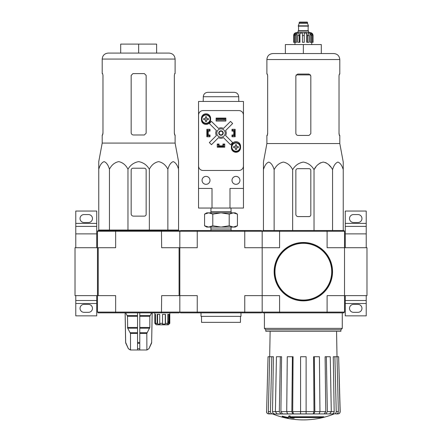 <?xml version="1.0" encoding="UTF-8"?>
<svg xmlns="http://www.w3.org/2000/svg" width="442" height="442" viewBox="0 0 442 442"><rect width="100%" height="100%" fill="white"/><g stroke="black" fill="none" stroke-linecap="round" stroke-linejoin="round"><path stroke-width="0.66" d="M366.976 295.632L366.976 247.724L344.517 247.724L344.517 231.254L343.771 230.509L279.786 230.509L279.587 231.254L327.102 231.254L327.102 247.724L344.517 247.724L344.517 295.632L366.976 295.632M366.225 247.724L366.225 226.392L345.268 226.392L345.268 233.873L366.225 233.873M345.268 247.724L345.268 233.873M345.268 223.398L366.225 223.398L366.225 211.044L345.268 211.044L345.268 226.392M366.225 223.398L366.225 226.392M353.501 222.497L357.992 222.497A3.967 3.967 0 0 0 361.959 218.53A3.967 3.967 0 0 0 357.992 214.563L353.501 214.563A3.967 3.967 0 0 0 349.534 218.53A3.967 3.967 0 0 0 353.501 222.497M366.225 300.499L345.268 300.499L345.268 315.848L366.225 315.848L366.225 295.632M353.501 312.328L357.992 312.328A3.967 3.967 0 0 0 361.959 308.361A3.967 3.967 0 0 0 357.992 304.394L353.501 304.394A3.967 3.967 0 0 0 349.534 308.361A3.967 3.967 0 0 0 353.501 312.328M345.268 300.499L345.268 295.632M97.483 312.102L98.229 312.853L115.848 312.853L115.655 312.102L197.243 312.102L197.441 312.853L180.574 312.853L179.828 312.102L179.828 247.724L197.243 247.724L197.243 231.254L244.757 231.254L244.559 230.509L197.441 230.509L197.243 231.254L179.828 231.254L179.076 230.509L115.848 230.509L115.655 231.254L97.483 231.254L97.483 247.724L75.024 247.724L75.024 295.632L97.483 295.632L97.483 247.724L97.483 312.102L115.655 312.102L115.655 295.632L97.483 295.632M96.732 247.724L96.732 226.392L75.775 226.392L75.775 233.873L96.732 233.873M75.775 247.724L75.775 233.873M75.775 223.398L96.732 223.398L96.732 211.044L75.775 211.044L75.775 226.392M96.732 223.398L96.732 226.392M84.008 222.497L88.499 222.497A3.967 3.967 0 0 0 92.466 218.53A3.967 3.967 0 0 0 88.499 214.563L84.008 214.563A3.967 3.967 0 0 0 80.041 218.53A3.967 3.967 0 0 0 84.008 222.497M96.732 300.499L75.775 300.499L75.775 315.848L96.732 315.848L96.732 295.632M84.008 312.328L88.499 312.328A3.967 3.967 0 0 0 92.466 308.361A3.967 3.967 0 0 0 88.499 304.394L84.008 304.394A3.967 3.967 0 0 0 80.041 308.361A3.967 3.967 0 0 0 84.008 312.328M75.775 300.499L75.775 295.632M244.559 230.509L261.426 230.509L262.172 231.254L262.172 295.632L279.587 295.632L279.587 312.102L327.102 312.102L327.102 295.632L344.517 295.632L344.517 312.102L343.771 312.853L326.903 312.853L327.102 312.102L344.517 312.102M197.441 312.853L244.559 312.853L244.757 312.102L279.587 312.102L279.786 312.853L262.924 312.853L262.172 312.102L262.172 247.724L279.587 247.724L279.587 231.254L262.172 231.254L262.924 230.509L279.786 230.509M323.859 417.226L289.808 417.226A80.958 7.055 -90 0 0 290.134 416.342A78.438 59.648 90 0 1 288.836 416.408A80.726 7.033 90 0 1 288.438 417.397A81.035 80.726 90 0 0 292.936 418.187A80.212 60.996 -90 0 0 294.212 418.121A80.809 80.505 -90 0 1 290.582 417.557L322.544 417.557A81.836 81.836 0 0 0 323.859 417.226L323.859 416.778L289.985 416.778M290.134 416.342L290.134 415.889A78.438 59.648 90 0 1 288.836 415.961A80.726 7.033 90 0 1 288.438 416.944L288.438 417.397M288.836 416.408L288.836 415.961M294.212 418.121L294.212 417.673A80.809 80.505 -90 0 1 293.366 417.557M288.223 418.121L288.223 417.491A81.356 81.356 0 0 1 282.234 416.126L282.234 416.756A81.532 81.532 0 0 0 288.223 418.121M288.223 417.944A81.356 81.356 0 0 1 282.234 416.574M333.909 414.016A82.345 82.345 0 0 1 303.345 419.9C292.781 419.883 282.598 417.922 272.78 414.016L328.113 413.911M278.576 413.911L334.207 413.911L306.113 413.911L319.102 413.911L319.964 411.607L319.411 356.722L314.295 356.722L314.848 411.607L319.964 411.607M334.146 413.911C335.434 413.773 336.13 413.005 336.229 411.607L338.351 411.607L337.019 356.722L338.644 356.722L340.086 411.607C339.975 413.005 339.224 413.773 337.832 413.911L335.6 413.911M318.246 413.911L329.693 413.911L331.285 411.607L330.262 356.722L326.345 356.722L327.367 411.607L331.285 411.607M286.725 411.607L291.842 411.607L292.394 356.722L287.278 356.722L286.725 411.607L287.587 413.911L300.577 413.911L300.577 411.607L306.113 411.607L306.113 356.722L300.577 356.722L300.577 411.607M275.405 411.607L279.322 411.607L280.344 356.722L276.427 356.722L275.405 411.607L277.001 413.911L288.444 413.911M266.603 411.607L268.045 356.722L266.603 411.607C266.714 413.005 267.465 413.773 268.858 413.911L272.543 413.911C271.255 413.773 270.559 413.005 270.46 411.607L271.791 356.722L273.41 356.722L272.521 411.629L275.405 411.629M270.128 331.268L269.681 356.722L268.045 356.722M270.421 413.911C269.134 413.773 268.443 413.005 268.338 411.607L270.46 411.607M271.791 356.722L269.675 356.722L268.338 411.607M274.604 413.911C273.327 413.773 272.631 413.01 272.521 411.629M279.322 411.607L280.913 413.911M282.493 413.911L280.902 411.629L286.725 411.629M280.344 356.722L281.582 356.722L280.902 411.629M291.842 411.607L292.703 413.911M293.56 413.911L292.698 411.629L300.577 411.629M292.394 356.722L293.068 356.722L292.698 411.629M306.113 411.607L306.113 413.911M313.986 413.911L314.848 411.607M314.295 356.722L313.621 356.722L313.991 411.629L313.129 413.911M325.776 413.911L327.367 411.607M326.345 356.722L325.108 356.722L325.787 411.629L324.196 413.911M331.285 411.629L334.169 411.629L333.279 356.722L334.898 356.722L336.229 411.607M334.169 411.629C334.058 413.01 333.362 413.773 332.086 413.911M338.351 411.607C338.246 413.005 337.555 413.773 336.268 413.911M334.898 356.722L337.019 356.722M338.644 356.722L340.191 411.607C340.086 412.999 339.334 413.767 337.942 413.911M279.786 312.853L326.903 312.853M326.903 230.509L327.102 231.254L344.517 231.254M265.797 329.771L340.892 329.771L340.892 331.268L265.797 331.268L265.797 329.771L264.415 328.395L342.274 328.395L342.274 312.853M343.246 168.673L343.246 162.076L339.799 143.534L339.799 135.434L339.357 135.434L339.025 133.639L339.025 75.847L339.357 74.052L339.025 75.847M315.859 166.993L314.035 169.656C316.185 165.446 319.268 162.921 323.295 162.076C327.312 162.916 330.401 165.446 332.555 169.656C333.793 165.446 335.572 162.921 337.898 162.076C340.218 162.916 342.003 165.446 343.246 169.656C343.246 160.181 343.246 160.197 343.246 169.656L343.246 230.509M317.947 164.634L320.411 162.822M323.295 162.076L326.179 162.822M328.644 164.634L330.732 166.993M263.443 168.673L263.443 169.656L263.443 168.673M314.035 230.509L314.035 169.656C311.544 165.441 307.98 162.91 303.339 162.076C298.698 162.921 295.134 165.446 292.654 169.656C290.499 165.446 287.416 162.916 283.394 162.076C279.366 162.921 276.283 165.446 274.134 169.656C272.891 165.446 271.112 162.916 268.791 162.076C266.465 162.921 264.686 165.446 263.443 169.656C263.443 160.181 263.443 160.197 263.443 169.656L263.443 230.509M274.134 169.656L274.134 230.509M292.654 169.656L292.654 230.509M332.555 169.656L332.555 230.509M295.858 170.468L295.858 214.337A2.243 2.243 0 0 0 298.107 216.586L309.035 216.586A1.796 1.796 0 0 0 310.831 214.784L310.831 170.468A1.796 1.796 0 0 0 309.035 168.673L297.654 168.673A1.796 1.796 0 0 0 295.858 170.468M303.345 44.559L303.345 53.543L321.312 53.543L321.312 44.559L285.377 44.559L285.377 53.543L272.88 53.543L333.815 53.543C337.45 53.896 339.445 55.891 339.799 59.532L266.891 59.532C267.244 55.891 269.239 53.896 272.88 53.543M310.831 133.639L309.035 135.434L310.831 133.639L310.831 75.847L309.035 74.052L297.654 74.052L295.858 75.847L295.858 133.191C295.996 134.561 296.748 135.307 298.107 135.434L309.035 135.434M339.799 143.534L266.891 143.534L266.891 135.434L267.333 135.434L267.664 133.639L267.664 75.847L267.333 74.052L266.891 74.052L266.891 59.532M267.664 133.191L267.266 135.434M339.423 135.434L339.025 133.191M339.799 59.532L339.799 74.052L339.357 74.052M274.377 271.681A28.973 28.973 0 0 0 317.831 296.77A28.973 28.973 0 0 0 317.831 246.592A28.973 28.973 0 0 0 274.377 271.681M274.15 271.681A29.194 29.194 0 0 0 317.942 296.963A29.194 29.194 0 0 0 317.942 246.398A29.194 29.194 0 0 0 274.15 271.681M295.4 42.31L295.4 35.575L296.576 33.073L296.576 42.31L293.615 42.31L293.615 35.575C293.792 33.758 294.786 32.758 296.61 32.581L310.08 32.581C311.903 32.758 312.897 33.758 313.074 35.575L311.682 33.073L311.013 33.073L312.185 35.575L312.185 42.31L311.29 42.31L311.29 35.575L312.185 35.575M299.151 22.476L307.538 22.476L307.162 22.1L299.527 22.1L298.256 26.144L308.433 26.144L308.433 25.84L298.256 25.84M307.538 22.476L307.538 23.376L299.151 23.376M308.66 32.581L308.66 31.084L298.03 31.084L298.03 32.581M293.654 42.31L293.654 35.575L295.007 33.073L295.007 33.807M294.505 42.31L294.505 35.575L295.676 33.073L295.007 33.073M302.444 42.31L302.444 35.575L304.245 35.575L304.245 42.31L302.444 42.31L302.444 33.073L299.952 33.073L299.278 35.575L299.952 33.073L299.952 42.31L297.72 42.31L297.72 35.575L298.4 33.073L296.576 33.073M304.245 35.575L304.245 33.073L306.737 33.073L307.411 35.575L308.969 35.575L308.289 33.073L310.113 33.073L311.29 35.575M311.682 33.807L311.682 33.073L313.035 35.575L313.035 42.31L313.035 35.575M308.969 35.575L308.969 42.31L307.411 42.31L307.411 35.575M313.074 35.575L313.074 42.31L312.185 42.31M299.278 42.31L299.278 35.575L297.72 35.575M306.737 33.073L306.737 42.31L307.411 42.31M310.113 33.073L310.113 42.31L311.29 42.31M197.441 230.509L180.574 230.509L179.828 231.254L179.828 247.724L161.656 247.724L161.457 230.509M179.076 247.724L179.076 295.632L197.243 295.632L197.243 312.102L244.757 312.102L244.757 295.632L262.172 295.632L262.172 312.102L261.426 312.853L244.559 312.853M262.172 247.724L244.757 247.724L244.757 231.254L262.172 231.254L262.172 247.724M233.315 227.072L206.779 227.072L204.574 225.801L208.685 227.072L212.79 225.801L221 227.072L229.21 225.801L233.315 227.072L237.426 225.801L233.315 227.072L235.221 227.072L237.426 225.801L237.426 214.121L233.315 212.851L229.21 214.121L221 212.851L212.79 214.121L208.685 212.851L204.574 214.121L208.685 212.851L235.221 212.851L237.426 214.121M210.956 230.509L210.906 229.011L231.094 229.011L231.094 227.072M229.21 225.801L229.21 214.121M212.79 225.801L212.79 214.121M204.574 225.801L204.574 214.121L206.779 212.851L208.685 212.851M211.022 208.049L210.906 211.663L231.094 211.663L230.978 208.049M229.984 208.049L243.459 208.049L243.459 101.45L198.541 101.45L198.541 188.436L212.016 188.436L212.016 208.049L229.984 208.049L229.984 188.436L243.459 188.436M198.541 188.436L198.541 208.049L212.016 208.049M232.006 129.445L232.376 129.445L232.376 130.644L235.072 130.346L235.072 136.633L232.376 136.633L232.376 135.434L235.072 135.434M232.376 129.445L235.072 129.445L235.072 130.346M206.928 130.346L206.928 135.434L207.525 135.434L207.525 130.644L208.127 130.346L206.928 130.346L206.928 129.445L209.624 129.445L209.624 130.644L208.127 130.644L208.127 135.434L209.624 135.434L209.624 136.633L209.994 136.633M206.928 135.434L206.928 136.633L209.624 136.633M218.304 147.114L218.304 145.915L218.602 145.915L218.602 147.114L217.409 147.114L217.409 144.418L218.602 144.418L218.602 145.915L223.398 145.915L223.398 144.418L224.591 144.418L224.591 144.048M224.591 144.418L224.591 147.114L223.398 147.114L223.398 145.915L223.696 145.915L223.696 147.114M219.055 144.048L217.26 144.048L217.26 147.192L224.74 147.192L224.74 144.048L222.945 144.048L222.945 145.843L219.055 145.843L219.055 144.048M209.994 136.782L209.994 134.987L208.199 134.987L208.199 131.097L209.994 131.097L209.994 129.296L206.85 129.296L206.85 136.782L209.994 136.782M233.801 134.987L232.006 134.987L232.006 136.782L235.15 136.782L235.15 129.296L232.006 129.296L232.006 131.097L233.801 131.097L233.801 134.987M231.404 146.214L231.404 147.711A4.564 4.564 0 0 0 235.973 152.28A4.564 4.564 0 0 0 240.536 147.711L240.536 146.214A4.564 4.564 0 0 0 235.973 141.65A4.564 4.564 0 0 0 231.404 146.214M201.464 118.368L201.464 119.865A4.564 4.564 0 0 0 206.027 124.434A4.564 4.564 0 0 0 210.596 119.865L210.596 118.368A4.564 4.564 0 0 0 206.027 113.804A4.564 4.564 0 0 0 201.464 118.368M216.132 118.069L216.132 121.064L225.868 121.064L225.868 118.069L216.132 118.069M203.066 110.583A4.492 4.492 0 0 0 198.574 115.075L198.574 165.977A4.492 4.492 0 0 0 203.066 170.468L238.934 170.468A4.492 4.492 0 0 0 243.426 165.977L243.426 115.075A4.492 4.492 0 0 0 238.934 110.583L203.066 110.583M225.718 120.014L216.282 120.014L225.718 120.014L225.718 118.815L224.221 119.08L224.221 119.749M224.221 119.08L217.779 119.08L217.779 119.749M217.779 119.08L216.282 118.815L225.718 118.815M216.282 120.014L216.282 118.815M216.392 135.534L209.353 142.567L211.469 144.689L218.508 137.65A5.238 5.238 0 0 0 223.492 137.65L230.531 144.689L232.647 142.567L225.608 135.534A5.238 5.238 0 0 0 225.608 130.55L232.647 123.511L230.531 121.395L223.492 128.429A5.238 5.238 0 0 0 218.508 128.429L211.469 121.395L209.353 123.511L216.392 130.55A5.238 5.238 0 0 0 216.392 135.534M239.94 180.353A3.967 3.967 0 0 0 233.989 176.916A3.967 3.967 0 0 0 233.989 183.789A3.967 3.967 0 0 0 239.94 180.353M209.994 180.353A3.967 3.967 0 0 0 204.044 176.916A3.967 3.967 0 0 0 204.044 183.789A3.967 3.967 0 0 0 209.994 180.353M225.193 133.042A4.193 4.193 0 0 0 218.906 129.412A4.193 4.193 0 0 0 218.906 136.672A4.193 4.193 0 0 0 225.193 133.042M223.243 133.042A2.243 2.243 0 0 0 219.878 131.097A2.243 2.243 0 0 0 219.878 134.987A2.243 2.243 0 0 0 223.243 133.042M222.84 133.042A1.84 1.84 0 0 0 220.077 131.445A1.84 1.84 0 0 0 220.077 134.633A1.84 1.84 0 0 0 222.84 133.042M238.708 96.732L203.292 96.732C203.596 94.047 205.094 92.571 207.784 92.317L234.216 92.317C236.906 92.571 238.404 94.047 238.708 96.732L238.79 101.45M210.519 119.119A4.492 4.492 0 0 0 203.784 115.229A4.492 4.492 0 0 0 203.784 123.009A4.492 4.492 0 0 0 210.519 119.119A4.492 4.492 0 0 0 203.784 115.229A4.492 4.492 0 0 0 203.784 123.009A4.492 4.492 0 0 0 210.519 119.119M206.607 121.44L205.447 121.44L205.447 119.699L203.707 119.699L203.707 118.539L205.447 118.539L205.447 116.799L206.607 116.799L206.607 118.539L208.348 118.539L208.348 119.699L206.607 119.699L206.607 121.44M240.465 147.114A4.492 4.492 0 0 0 233.724 143.225A4.492 4.492 0 0 0 233.724 151.004A4.492 4.492 0 0 0 240.465 147.114A4.492 4.492 0 0 0 233.724 143.225A4.492 4.492 0 0 0 233.724 151.004A4.492 4.492 0 0 0 240.465 147.114M236.553 149.435L235.393 149.435L235.393 147.694L233.652 147.694L233.652 146.534L235.393 146.534L235.393 144.794L236.553 144.794L236.553 146.534L238.293 146.534L238.293 147.694L236.553 147.694L236.553 149.435M232.006 136.633L232.376 136.633M235.072 135.738L233.873 135.738L233.873 130.644L234.475 130.644L234.475 135.434M235.072 130.644L234.475 130.644M207.525 130.644L206.928 130.644M207.525 135.434L208.127 135.738L206.928 135.738M209.624 129.445L209.994 129.445M218.602 147.114L223.398 147.114M218.602 146.517L223.398 146.517M217.409 144.418L217.409 144.048M240.465 316.373L240.465 322.362L201.535 322.362L201.535 316.373M240.989 312.853L240.989 316.373L201.011 316.373L201.011 312.853M166.717 324.831L167.756 323.334L165.441 323.334L165.269 324.08L162.352 324.08L162.529 323.334L159.717 323.334L160.12 324.08L157.579 324.08L157.17 323.334L155.512 323.334L156.258 324.08L155.573 324.08L154.827 323.334L156.324 324.831L168.297 324.831L169.794 323.334L169.794 314.35M169.048 324.08L169.794 323.334L169.794 312.853M167.899 324.831L169.33 323.334L169.794 323.334M98.754 169.203L98.754 161.628L98.754 169.203C99.997 164.993 101.782 162.468 104.102 161.628C106.428 162.474 108.207 164.999 109.445 169.203C111.599 164.993 114.688 162.468 118.705 161.628C122.732 162.474 125.815 164.999 127.965 169.203C130.434 165.01 133.998 162.485 138.65 161.628C143.296 162.468 146.86 164.993 149.346 169.203C151.501 164.993 154.584 162.468 158.606 161.628C162.634 162.474 165.717 164.999 167.866 169.203C169.109 164.993 170.888 162.468 173.209 161.628C175.535 162.474 177.314 164.999 178.557 169.203L178.557 230.055L98.754 230.055L98.754 169.203M98.754 161.628L102.201 143.086L175.109 143.086L178.557 161.628L178.557 168.225M133.418 216.132L144.346 216.132A1.796 1.796 0 0 0 146.142 214.337L146.142 170.021A1.796 1.796 0 0 0 144.346 168.225L132.965 168.225A1.796 1.796 0 0 0 131.169 170.021L131.169 213.889A2.243 2.243 0 0 0 133.418 216.132M137.534 312.853L137.534 349.981L130.357 349.981L128.379 348.683L130.429 349.981M152.158 312.853L151.639 342.445L148.932 348.683L146.882 349.981L146.81 333.45L149.827 327.461L149.827 316.301L151.595 312.853M137.534 349.981L146.81 349.981M130.495 349.981L130.495 333.45L127.683 328.207L137.534 328.207M125.716 312.853L127.484 316.301L127.683 328.207M125.152 312.853L125.672 342.445L128.379 348.683L125.882 343.351M139.777 349.981L139.777 348.683L137.534 348.683L137.534 343.351L139.777 343.351L139.777 312.853M139.777 348.683L139.777 343.351L139.777 348.683M115.848 312.853L179.076 312.853L179.828 312.102M98.229 295.632L98.229 247.724L97.483 247.724M161.457 312.853L161.656 295.632L179.076 295.632M98.229 247.724L115.655 247.724L115.655 231.254L179.828 231.254M115.848 230.509L98.229 230.509L97.483 231.254M154.827 312.853L154.827 323.334L154.827 314.35L155.512 314.35L155.512 323.334M157.17 323.334L157.17 314.35L159.717 314.35L159.717 323.334M162.529 323.334L162.529 314.35L165.441 314.35L165.441 323.334M167.756 323.334L167.756 314.35L169.33 314.35L169.33 323.334M165.269 324.08L165.269 314.35M168.684 324.08L168.684 314.35M167.363 324.08L167.363 323.782M168.546 321.837L167.756 321.837L168.546 321.837L168.546 324.08M155.573 324.08L155.573 323.395M157.579 324.08L157.579 314.35M108.185 53.09L169.12 53.09C172.761 53.449 174.756 55.443 175.109 59.079L102.201 59.079C102.555 55.443 104.55 53.449 108.185 53.09M102.643 73.604L102.975 75.4L102.643 73.604L102.201 73.604L102.201 59.079M102.201 143.086L102.201 134.987L102.643 134.987L102.975 133.191L102.975 75.4M102.577 134.987L102.975 132.744M144.346 73.604L146.142 75.4L146.142 133.191L144.346 134.987L133.418 134.987C132.059 134.86 131.307 134.114 131.169 132.744L131.169 75.4L132.965 73.604L144.346 73.604M175.109 143.086L175.109 134.987L174.667 134.987L174.336 133.191L174.336 75.4L174.667 73.604L175.109 73.604L175.109 59.079M174.336 132.744L174.734 134.987M138.655 53.09L138.655 44.106L156.623 44.106L156.623 53.09M138.655 44.106L120.688 44.106L120.688 53.09M109.445 169.203L109.445 230.055M127.965 169.203L127.965 230.055M149.346 169.203L149.346 230.055M167.866 169.203L167.866 230.055M345.268 303.494L366.225 303.494M75.775 303.494L96.732 303.494M319.964 411.629L325.787 411.629M306.113 411.629L313.991 411.629M296.134 74.891L310.555 74.891M274.974 271.681A28.371 28.371 0 0 0 317.533 296.251A28.371 28.371 0 0 0 317.533 247.111A28.371 28.371 0 0 0 274.974 271.681M308.284 26.144L298.405 26.144M308.135 26.293L308.135 30.708L298.554 30.708L298.179 31.084M294.505 35.575L295.4 35.575M210.11 119.119A4.083 4.083 0 0 0 205.696 115.047A4.083 4.083 0 0 0 202 119.782A4.083 4.083 0 0 0 207.016 123.08A4.083 4.083 0 0 0 210.11 119.119M240.056 147.114A4.083 4.083 0 0 0 235.641 143.042A4.083 4.083 0 0 0 231.945 147.777A4.083 4.083 0 0 0 236.962 151.076A4.083 4.083 0 0 0 240.056 147.114M139.777 333.45L146.81 333.45M130.495 333.45L137.534 333.45M139.777 332.699L147.015 332.699M130.296 332.699L137.534 332.699M139.777 328.207L149.628 328.207M139.777 327.461L149.827 327.461M127.484 327.461L137.534 327.461M139.777 316.301L149.827 316.301M127.484 316.301L137.534 316.301M139.777 315.555L150.031 315.555M127.279 315.555L137.534 315.555M151.639 342.445L152.203 312.853M151.429 343.351L151.689 342.445M148.932 348.683L151.479 343.351M137.534 342.445L139.777 342.445M125.832 343.351L125.672 342.445M264.415 328.395L264.415 312.853M340.892 329.771L342.274 328.395M336.561 331.268L337.008 356.722M272.78 414.016L272.228 413.911M266.498 411.607C266.603 412.999 267.355 413.767 268.747 413.911M266.891 143.534L263.443 162.076M307.538 23.376L308.433 25.84M298.554 26.293L298.554 30.708M308.135 30.708L308.51 31.084M294.963 42.31L294.963 44.559M311.732 42.31L311.732 44.559M231.044 230.509L231.094 229.011M210.906 229.011L210.906 227.072M231.094 212.851L231.094 211.663M210.906 212.851L210.906 211.663M203.292 96.732L203.209 101.45M148.993 348.683L146.954 349.981M125.622 342.445L125.108 312.853M128.318 348.683L130.357 349.981M102.649 230.055L102.638 230.509M174.662 230.055L174.673 230.509"/></g></svg>
